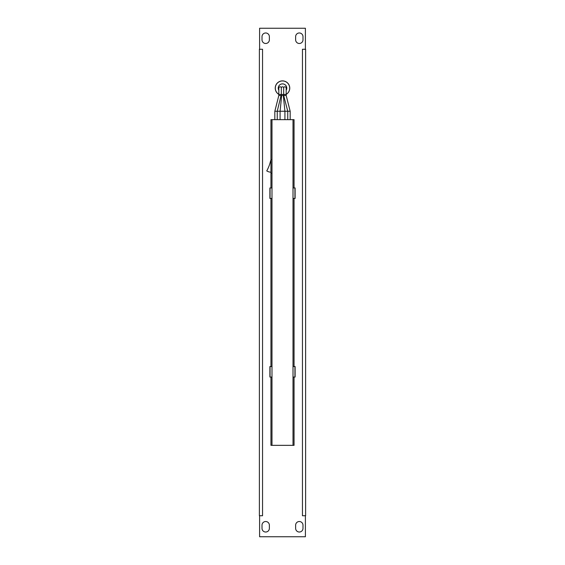 <?xml version="1.0" encoding="UTF-8"?>
<svg xmlns="http://www.w3.org/2000/svg" width="565" height="565" viewBox="0 0 565 565"><rect width="100%" height="100%" fill="white"/><g stroke="black" fill="none" stroke-linecap="round" stroke-linejoin="round"><path stroke-width="0.85" d="M259.596 28.25L259.596 49.254L262.548 49.254L259.384 49.261L259.384 515.739L262.548 515.739L259.596 515.746L259.596 536.75L305.404 536.75L305.404 515.746L302.452 515.746L305.616 515.739L305.616 49.261L302.452 49.261L305.404 49.254L305.404 28.25L259.596 28.25M295.636 36.654A3.68 3.68 0 0 1 299.309 32.975A3.68 3.68 0 0 1 302.988 36.654L302.988 39.804A3.68 3.68 0 0 1 299.309 43.484A3.68 3.68 0 0 1 295.636 39.804L295.636 36.654M302.988 528.346A3.68 3.68 0 0 1 299.309 532.025A3.68 3.68 0 0 1 295.636 528.346L295.636 525.196A3.68 3.68 0 0 1 299.309 521.516A3.68 3.68 0 0 1 302.988 525.196L302.988 528.346M262.012 36.654A3.68 3.68 0 0 1 265.691 32.975A3.68 3.68 0 0 1 269.364 36.654L269.364 39.804A3.68 3.68 0 0 1 265.691 43.484A3.68 3.68 0 0 1 262.012 39.804L262.012 36.654M269.364 528.346A3.68 3.68 0 0 1 265.691 532.025A3.68 3.68 0 0 1 262.012 528.346L262.012 525.196A3.68 3.68 0 0 1 265.691 521.516A3.68 3.68 0 0 1 269.364 525.196L269.364 528.346M270.946 160.63L270.635 160.63A36.351 36.351 0 0 1 266.744 170.884A8.185 8.185 0 0 0 270.946 172.184M271.991 173.236L270.946 173.236L270.946 119.653L271.991 119.653L271.991 445.347L294.054 445.347L294.054 377.053M290.17 119.653L290.17 111.249L274.83 111.249L278.82 95.492L283.679 95.492L283.679 87.561A1.314 1.314 0 0 0 281.321 87.561A1.314 1.314 0 0 0 278.82 88.133A1.314 1.314 0 0 1 281.321 87.561L281.321 94.44L278.82 94.44L278.82 88.133M287.755 119.653L287.755 111.249L283.679 95.492L286.18 95.492L286.18 88.133A1.314 1.314 0 0 0 283.679 87.561A1.314 1.314 0 0 0 281.321 87.561M277.245 119.653L277.245 111.249L281.321 94.44L286.18 94.44M280.085 119.653L280.085 111.249L281.674 95.492M284.915 119.653L284.915 111.249L283.326 95.492M271.991 159.577L270.946 159.577M271.991 445.347L270.946 445.347L270.946 377.053M270.946 366.551L270.946 198.449M270.946 187.947L270.946 173.236M294.054 366.551L294.054 198.449M294.054 187.947L294.054 119.653L271.991 119.653M293.009 445.347L293.009 119.653M271.991 198.449L269.893 198.449L269.893 187.947L271.991 187.947M270.056 187.947L270.056 198.449M293.009 198.449L295.107 198.449L295.107 187.947L293.009 187.947M294.944 187.947L294.944 198.449M271.991 377.053L269.893 377.053L269.893 366.551L271.991 366.551M270.056 366.551L270.056 377.053M293.009 377.053L295.107 377.053L295.107 366.551L293.009 366.551M294.944 366.551L294.944 377.053M278.82 94.383A7.246 7.246 0 0 1 282.5 80.887A7.246 7.246 0 0 1 286.18 94.383M278.82 94.32A7.197 7.197 0 0 1 282.5 80.936A7.197 7.197 0 0 1 286.18 94.32M278.82 90.273A4.252 4.252 0 0 1 282.5 83.881A4.252 4.252 0 0 1 286.18 90.273M262.541 49.261L262.541 515.739M302.459 515.739L302.459 49.261M286.18 88.133A1.314 1.314 0 0 0 283.679 87.561M278.82 95.492L278.82 94.44M290.17 111.249L286.18 95.492M274.83 119.653L274.83 111.249"/></g></svg>

